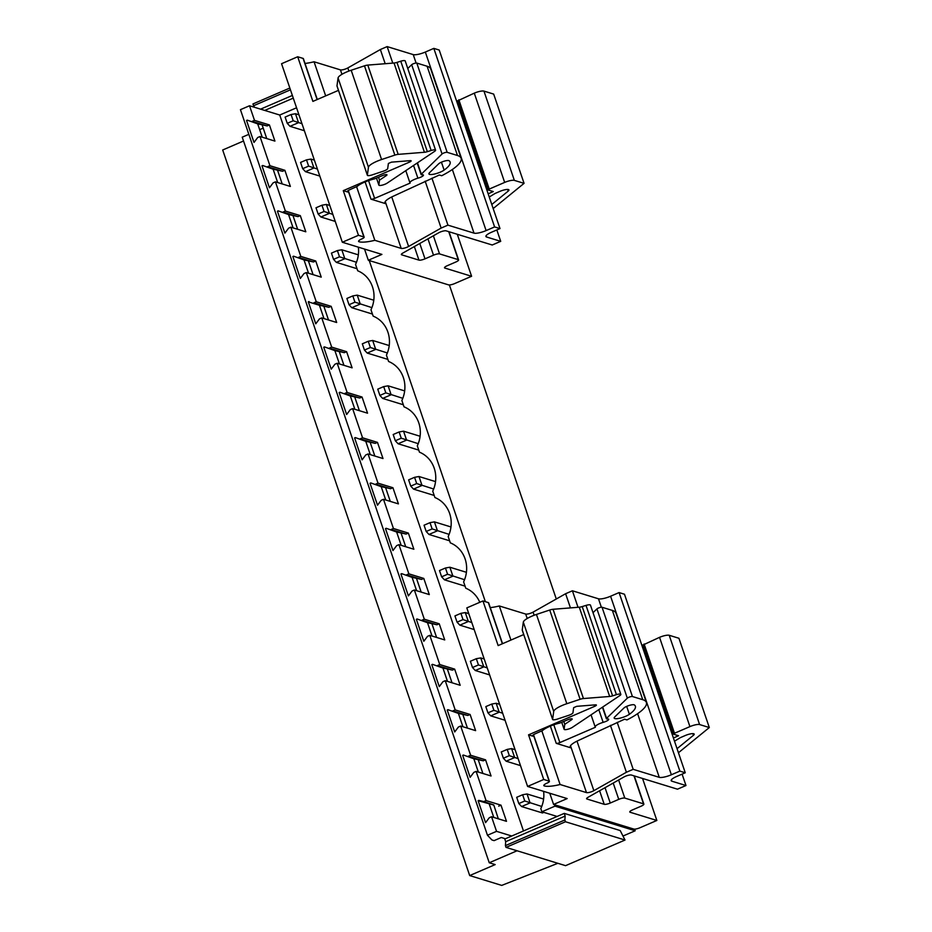 <?xml version="1.0" encoding="UTF-8"?>
<svg xmlns="http://www.w3.org/2000/svg" width="932" height="932" viewBox="0 0 932 932"><rect width="100%" height="100%" fill="white"/><g stroke="black" fill="none" stroke-linecap="round" stroke-linejoin="round"><path stroke-width="1.4" d="M642.556 778.476L656.85 820.463L639.853 827.791A4.858 1.165 161.2 0 1 633.818 829.072L554.482 804.724L554.971 806.145L635.193 830.773L622.96 836.051M449.387 284.959L556.288 598.985M634.645 829.142L635.193 830.773M325.676 95.879L314.061 61.78L340.436 69.877A4.858 1.165 161.2 0 0 347.822 67.931L380.361 49.524L387.153 46.6L413.237 54.604A9.716 2.318 161.2 0 0 425.33 52.052L433.823 48.382L439.217 50.037L499.995 228.585L491.502 232.243A9.716 2.318 161.2 0 0 485.91 236.472A9.716 2.318 161.2 0 0 486.609 237.008L500.717 241.341L492.189 245.011A2.913 0.699 -18.8 0 0 492.061 244.953L446.102 230.845A4.858 1.165 -18.8 0 0 438.704 232.779L402.799 253.096A4.858 1.165 -18.8 0 0 401.343 254.553A4.858 1.165 -18.8 0 0 401.692 254.82L418.957 260.121A4.858 1.165 -18.8 0 0 425.004 258.84L433.497 255.182A4.858 1.165 -18.8 0 1 439.543 253.9L458.253 259.644A4.858 1.165 -18.8 0 1 458.602 259.911A4.858 1.165 -18.8 0 1 455.806 262.02L447.313 265.69A4.858 1.165 -18.8 0 0 444.517 267.81A4.858 1.165 -18.8 0 0 444.867 268.067L471.592 276.28L454.606 283.596A4.858 1.165 161.2 0 1 448.56 284.877L369.223 260.529L485.362 601.688M557.849 863.3L501.719 885.4L469.693 875.567L495.172 864.593L489.242 862.764L517.05 850.776M469.693 875.567L222.69 149.994L243.532 141M248.844 134.336L242.227 137.179L489.242 862.764M259.667 129.665L263.208 128.138M565.153 816.059L505.692 841.689L504.783 839.021L505.377 838.765L501.311 837.507L494.1 840.629L491.933 839.965L487.459 835.258L496.535 831.344L511.75 836.016L564.244 813.38L620.188 830.552L625.023 840.035L565.573 865.665L506.029 847.386L505.412 845.604L564.874 819.974L565.153 816.059L564.244 813.38M296.562 107.786L279.74 115.032L249.52 105.759L240.444 109.673L487.459 835.258M279.74 115.032L523.469 830.96M505.377 838.765L511.75 836.016M557.103 816.455L541.888 811.784L554.971 806.145M249.52 105.759L254.494 120.356L269.418 124.935L267.135 125.925L262.067 124.783L266.762 138.588M254.494 120.356L252.199 121.346L267.135 125.925M252.199 121.346L262.207 124.725M269.418 124.935L274.928 141.093L259.993 136.515L269.93 165.71L284.866 170.288L282.571 171.278L277.503 170.137L282.21 183.942M247.271 120.146L257.698 123.874L262.23 137.202M262.067 124.783L257.698 123.874M246.537 120.461L254.017 142.421L257.698 137.505L259.993 136.515M269.93 165.71L267.635 166.688L282.571 171.278M267.635 166.688L277.643 170.067M284.866 170.288L290.365 186.447L275.429 181.857L285.367 211.051L300.302 215.63L298.007 216.62L292.939 215.478L297.646 229.295M262.707 165.488L273.134 169.228L277.666 182.544M277.503 170.137L273.134 169.228M261.974 165.803L269.453 187.763L273.134 182.847L275.429 181.857M285.367 211.051L283.072 212.042L298.007 216.62M283.072 212.042L293.079 215.42M300.302 215.63L305.801 231.788L290.866 227.21L300.803 256.405L315.738 260.983L313.443 261.974L308.375 260.832L313.082 274.637M278.144 210.842L288.57 214.581L293.102 227.897M292.939 215.478L288.57 214.581M277.421 211.156L284.889 233.117L288.582 228.2L290.866 227.21M479.794 602.305A28.892 26.632 -72.9 0 0 465.779 588.22L463.612 581.871A28.892 26.632 -72.9 0 0 465.091 558.874A28.892 26.632 -72.9 0 0 450.342 542.867L448.175 536.517A28.892 26.632 -72.9 0 0 449.655 513.52A28.892 26.632 -72.9 0 0 434.906 497.525L432.739 491.164A28.892 26.632 -72.9 0 0 434.207 468.179A28.892 26.632 -72.9 0 0 419.458 452.171L417.303 445.822A28.892 26.632 -72.9 0 0 418.771 422.825A28.892 26.632 -72.9 0 0 404.022 406.83L401.867 400.469A28.892 26.632 -72.9 0 0 403.335 377.472A28.892 26.632 -72.9 0 0 388.586 361.476L386.419 355.127A28.892 26.632 -72.9 0 0 387.898 332.13A28.892 26.632 -72.9 0 0 373.15 316.123L370.983 309.773A28.892 26.632 -72.9 0 0 372.462 286.776A28.892 26.632 -72.9 0 0 357.713 270.781L355.546 264.42A28.892 26.632 -72.9 0 0 358.342 247.166M300.803 256.405L298.52 257.395L313.443 261.974M298.52 257.395L308.515 260.774M315.738 260.983L321.237 277.142L306.302 272.563L316.239 301.747L331.175 306.337L328.88 307.315L323.812 306.174L328.518 319.991M293.58 256.184L304.007 259.923L308.539 273.251M308.375 260.832L304.007 259.923M292.858 256.498L300.325 278.458L304.018 273.542L306.302 272.563M316.239 301.747L313.956 302.737L328.88 307.315M313.956 302.737L323.952 306.115M331.175 306.337L336.673 322.495L321.75 317.905L319.455 318.895L315.773 323.812L308.294 301.852L319.443 305.277L323.975 318.593M309.028 301.537L308.294 301.852M323.812 306.174L319.443 305.277M321.738 317.905L331.675 347.1L346.611 351.679L344.327 352.669L339.26 351.527L343.955 365.332M331.687 347.1L329.392 348.09L344.327 352.669M329.392 348.09L339.388 351.469M346.611 351.679L352.11 367.837L337.186 363.259L347.123 392.454L362.047 397.032L359.764 398.022L354.696 396.881L359.391 410.686M324.464 346.89L334.879 350.618L339.423 363.946M339.26 351.527L334.879 350.618M323.73 347.205L331.21 369.165L334.891 364.249L337.186 363.259M347.123 392.454L344.828 393.432L359.764 398.022M344.828 393.432L354.824 396.822M362.047 397.032L367.546 413.191L352.622 408.612L362.56 437.795L377.483 442.385L375.2 443.364L370.132 442.222L374.827 456.039M339.9 392.232L350.315 395.972L354.859 409.288M354.696 396.881L350.315 395.972M339.166 392.547L346.646 414.507L350.327 409.591L352.622 408.612M362.56 437.795L360.265 438.786L375.2 443.364M360.265 438.786L370.272 442.164M377.483 442.385L382.994 458.532L368.058 453.954L377.996 483.149L392.931 487.727L390.636 488.718L385.568 487.576L390.275 501.381M355.337 437.586L365.763 441.325L370.295 454.641M370.132 442.222L365.763 441.325M354.603 437.9L362.082 459.86L365.763 454.944L368.058 453.954M377.996 483.149L375.701 484.139L390.636 488.718M375.701 484.139L385.708 487.518M392.931 487.727L398.43 503.886L383.495 499.307L393.432 528.491L408.367 533.081L406.072 534.071L401.005 532.918L405.711 546.735M370.773 482.927L381.2 486.667L385.732 499.995M385.568 487.576L381.2 486.667M370.039 483.254L377.518 505.214L381.2 500.298L383.495 499.307M393.432 528.491L391.137 529.481L406.072 534.071M391.137 529.481L401.144 532.859M408.367 533.081L413.866 549.239L398.931 544.649L408.868 573.844L423.804 578.423L421.509 579.413L416.441 578.271L421.148 592.076M386.209 528.281L396.636 532.021L401.168 545.337M401.005 532.918L396.636 532.021M385.487 528.595L392.955 550.556L396.648 545.639L398.931 544.649M408.868 573.844L406.585 574.834L421.509 579.413M406.585 574.834L416.581 578.213M423.804 578.423L429.303 594.581L414.367 590.003L424.305 619.197L439.24 623.776L436.945 624.766L431.889 623.625L436.584 637.43M401.645 573.634L412.072 577.374L416.604 590.69M416.441 578.271L412.072 577.374M400.923 573.949L408.391 595.909L412.084 590.993L414.367 590.003M424.305 619.197L422.021 620.176L436.945 624.766M422.021 620.176L432.017 623.566M439.24 623.776L444.739 639.934L429.815 635.356L439.753 664.539L454.676 669.129L452.393 670.108L447.325 668.966L452.02 682.783M417.093 618.976L427.508 622.716L432.04 636.032M431.889 623.625L427.508 622.716M416.359 619.291L423.839 641.251L427.52 636.335L429.815 635.356M439.753 664.539L437.458 665.53L452.393 670.108M437.458 665.53L447.453 668.908M454.676 669.129L460.175 685.288L445.251 680.698L455.189 709.893L470.112 714.471L467.829 715.461L462.761 714.32L467.456 728.125M432.53 664.33L442.945 668.069L447.488 681.385M447.325 668.966L442.945 668.069M431.796 664.644L439.275 686.604L442.956 681.688L445.251 680.698M455.189 709.893L452.894 710.883L467.829 715.461M452.894 710.883L462.901 714.262M470.112 714.471L475.623 730.63L460.688 726.051L470.625 755.246L485.56 759.825L483.265 760.815L478.198 759.673L482.904 773.478M447.966 709.683L458.393 713.411L462.924 726.739M462.761 714.32L458.393 713.411M447.232 709.998L454.711 731.958L458.393 727.042L460.688 726.051M470.625 755.246L468.33 756.225L483.265 760.815M468.33 756.225L478.337 759.603M485.56 759.825L491.059 775.983L476.124 771.393L486.061 800.588L483.766 801.578L478.838 800.378L493.774 804.957L498.34 818.832M463.402 755.025L473.829 758.764L478.361 772.08M478.198 759.673L473.829 758.764M462.668 755.339L470.147 777.3L473.829 772.383L476.124 771.393M543.601 791.35A28.892 26.632 107.1 0 1 540.805 808.615L541.888 811.784M496.535 831.344L491.56 816.747L489.277 817.737L485.584 822.653L478.116 800.693L493.634 805.015M489.265 804.118L493.797 817.434M478.116 800.693L478.838 800.378M486.061 800.588L500.997 805.166L506.495 821.325L491.56 816.747M483.766 801.578L493.774 804.957M500.997 805.166L498.702 806.157M264.746 110.43L293.277 98.128M260.576 109.149L292.357 95.448M254.587 107.32L253.551 105.735L290.446 89.833M253.551 105.735L252.933 103.953L289.84 88.039M505.692 841.689L505.412 845.604M506.029 847.386L565.479 821.756L564.874 819.974M565.479 821.756L625.023 840.035M593.032 612.697L596.934 608.899A2.913 0.699 161.2 0 1 599.474 607.629A2.913 0.699 161.2 0 1 602.049 607.256L632.432 696.53L642.742 699.687A50.479 12.069 -18.8 0 1 646.389 702.46A50.479 12.069 -18.8 0 1 626.956 719.923L624.58 719.201L577.98 740.66A16.508 3.949 -18.8 0 0 570.174 747.091A16.508 3.949 -18.8 0 0 571.234 747.953L570.489 745.751M550.369 726.098L556.241 743.352A2.913 0.699 161.2 0 0 559.864 742.583L595.397 727.263A7.771 1.852 -18.8 0 1 595.187 727.007A7.771 1.852 -18.8 0 1 603.144 722.358L598.81 709.648M632.432 696.53A2.913 0.699 161.2 0 0 629.869 696.903A2.913 0.699 161.2 0 0 627.318 698.173L606.569 718.362A2.913 0.699 -18.8 0 0 606.383 718.758A2.913 0.699 -18.8 0 0 607.245 718.956A4.858 1.165 -18.8 0 1 608.689 719.294A4.858 1.165 -18.8 0 1 603.144 722.358M602.049 607.256L612.359 610.425A50.479 12.069 -18.8 0 1 615.994 613.186L646.389 702.46M510.934 640.063L499.319 605.963L525.695 614.06A4.858 1.165 161.2 0 0 533.081 612.126L565.619 593.719L570.442 607.897M541.865 730.956L560.097 784.511L586.473 792.596A4.858 1.165 161.2 0 0 593.859 790.662L626.397 772.255L633.189 769.331L659.274 777.335A9.716 2.318 161.2 0 0 671.366 774.772L679.859 771.114L685.253 772.768L676.76 776.426A9.716 2.318 161.2 0 0 671.168 780.667A9.716 2.318 161.2 0 0 671.867 781.191L685.975 785.525L677.447 789.194A2.913 0.699 161.2 0 0 677.319 789.136L631.36 775.028A4.858 1.165 161.2 0 0 623.962 776.973L588.057 797.291A4.858 1.165 161.2 0 0 586.601 798.747A4.858 1.165 161.2 0 0 586.95 799.004L604.216 804.304A4.858 1.165 161.2 0 0 610.262 803.034L618.755 799.365A4.858 1.165 161.2 0 1 624.801 798.083L643.511 803.827A4.858 1.165 161.2 0 1 643.861 804.095A4.858 1.165 161.2 0 1 641.065 806.215L632.572 809.873A4.858 1.165 161.2 0 0 629.776 811.993A4.858 1.165 161.2 0 0 630.125 812.261L656.85 820.463M556.241 743.352L571.234 747.953M523.726 634.552L498.142 645.585L482.951 600.942L466.815 607.897L527.594 786.445L543.729 779.478L528.537 734.847L594.698 706.328A2.936 0.699 -18.8 0 0 596.387 705.046A2.936 0.699 -18.8 0 0 595.478 704.848L576.722 706.328L573.646 707.656L572.947 712.805A4.858 1.165 161.2 0 1 568.567 715.38L557.464 719.061A4.858 1.165 161.2 0 1 552.641 719.481A4.858 1.165 161.2 0 1 552.629 719.341L553.713 711.419A14.562 3.483 161.2 0 1 566.831 703.707L580.112 699.291A4.858 1.165 161.2 0 1 583.444 698.546L609.668 696.472A4.858 1.165 161.2 0 0 612.592 695.854L616.413 694.666A4.858 1.165 161.2 0 1 620.84 694.387A4.858 1.165 161.2 0 1 619.92 695.517L572.411 727.321A4.858 1.165 161.2 0 1 567.437 729.337A4.858 1.165 161.2 0 1 564.128 729.313A4.858 1.165 161.2 0 1 564.116 729.173L564.757 724.327L571.607 719.737L571.293 718.793M499.319 605.963A25.246 6.035 -18.8 0 1 490.267 607.617M560.097 784.511A25.246 6.035 -18.8 0 1 544.241 785.909L543.962 785.082M533.535 734.707L549.414 781.354A3.879 0.932 161.2 0 1 547.177 783.043A5.825 1.398 161.2 0 0 543.822 785.583A5.825 1.398 161.2 0 0 544.241 785.909M549.414 781.354A3.879 0.932 161.2 0 0 549.134 781.144L543.729 779.478M502.546 643.686L488.636 602.818A3.879 0.932 161.2 0 0 488.356 602.608L502.36 643.756M482.951 600.942L488.356 602.608M528.537 734.847L532.859 736.175A4.858 1.165 161.2 0 1 532.498 735.907A4.858 1.165 161.2 0 1 535.306 733.787L542.54 730.537A14.772 3.53 -18.8 0 1 559.957 723.022L568.066 719.667A3.146 0.757 -18.8 0 1 572.201 719.015A3.146 0.757 -18.8 0 1 571.607 719.737M549.764 793.249L553.585 804.444L567.169 798.584L527.594 786.445M565.619 593.719L572.411 590.783L598.495 598.798A9.716 2.318 161.2 0 0 610.588 596.235L619.081 592.577L624.475 594.232L685.253 772.768M619.081 592.577L679.859 771.114M572.411 590.783L578.026 607.303M617.205 722.382L633.189 769.331M610.425 725.352L626.397 772.255M563.802 721.508L564.757 724.327M620.84 694.387L590.445 605.113A4.858 1.165 161.2 0 0 586.018 605.404L616.413 694.666M522.328 630.335A4.858 1.165 161.2 0 1 522.246 630.207A4.858 1.165 161.2 0 1 522.235 630.067L523.318 622.145A14.562 3.483 161.2 0 1 536.448 614.444L549.729 610.029A4.858 1.165 161.2 0 1 553.049 609.283L579.285 607.198A4.858 1.165 161.2 0 0 582.209 606.581L586.018 605.404M554.482 804.724L553.585 804.444M682.096 774.131L685.975 785.525M674.512 741.196L679.836 737.934A2.913 0.699 -18.8 0 1 680.803 737.445L685.23 735.534A6.804 1.631 -18.8 0 1 694.189 734.113A6.804 1.631 -18.8 0 1 693.455 735.29L677.051 748.676M673.405 737.969L678.554 735.756L673.521 734.206L674.5 733.263L689.925 726.611A7.771 1.852 -18.8 0 1 699.606 724.56L709.31 727.543L678.438 752.753M614.759 716.918L623.858 708.064A5.825 1.398 -18.8 0 1 629.356 705.396A5.825 1.398 -18.8 0 1 634.342 704.907A38.853 9.285 -18.8 0 1 635.368 706.2A38.853 9.285 -18.8 0 1 629.38 714.296A8.738 2.085 -18.8 0 1 620.386 718.083A8.738 2.085 -18.8 0 1 614.176 718.106A8.738 2.085 -18.8 0 1 614.759 716.918M643.127 644.944L659.541 637.337A7.771 1.852 161.2 0 1 669.211 635.286L678.927 638.269L709.31 727.543M643.022 648.707L644.14 648.218M407.773 68.514L411.676 64.716A2.913 0.699 161.2 0 1 414.216 63.446A2.913 0.699 161.2 0 1 416.79 63.073L447.174 152.335L457.484 155.504A50.479 12.069 -18.8 0 1 461.13 158.265A50.479 12.069 -18.8 0 1 441.71 175.74L439.322 175.006L392.722 196.477A16.508 3.949 -18.8 0 0 384.916 202.896A16.508 3.949 -18.8 0 0 385.976 203.759L385.231 201.568M365.111 181.915L370.983 199.168A2.913 0.699 161.2 0 0 374.606 198.4L410.138 183.08A7.771 1.852 -18.8 0 1 409.929 182.812A7.771 1.852 -18.8 0 1 417.885 178.175L413.552 165.453M447.174 152.335A2.913 0.699 161.2 0 0 444.611 152.708A2.913 0.699 161.2 0 0 442.059 153.978L421.322 174.179A2.913 0.699 -18.8 0 0 421.124 174.575A2.913 0.699 -18.8 0 0 421.986 174.773A4.858 1.165 -18.8 0 1 423.443 175.111A4.858 1.165 -18.8 0 1 417.885 178.175M416.79 63.073L427.101 66.23A50.479 12.069 -18.8 0 1 430.735 69.003L461.13 158.265M356.607 186.761L374.839 240.316L401.214 248.413A4.858 1.165 161.2 0 0 408.6 246.467L441.139 228.072L447.931 225.136L474.015 233.14A9.716 2.318 161.2 0 0 486.108 230.588L494.601 226.93L499.995 228.585M370.983 199.168L385.976 203.77M364.517 249.054L368.326 260.261L381.91 254.401L342.335 242.25L281.557 63.714L297.692 56.759L312.896 101.39L338.467 90.369M342.335 242.25L358.471 235.295L363.876 236.949A3.879 0.932 161.2 0 1 364.156 237.171A3.879 0.932 161.2 0 1 361.919 238.86A5.825 1.398 161.2 0 0 358.564 241.4A5.825 1.398 161.2 0 0 358.983 241.726L358.703 240.887M378.87 185.13L376.516 178.187L378.858 184.99A4.858 1.165 161.2 0 0 378.87 185.13A4.858 1.165 161.2 0 0 382.178 185.153A4.858 1.165 161.2 0 0 387.153 183.126L434.662 151.322A4.858 1.165 161.2 0 0 435.582 150.192L405.199 60.929A4.858 1.165 161.2 0 0 400.76 61.209L396.95 62.397A4.858 1.165 161.2 0 1 394.026 63.015L367.791 65.089A4.858 1.165 161.2 0 0 364.47 65.834L351.189 70.249A14.562 3.483 161.2 0 0 338.06 77.962L336.976 85.884L367.371 175.146A4.858 1.165 161.2 0 0 367.383 175.298A4.858 1.165 161.2 0 0 372.206 174.878L383.308 171.185A4.858 1.165 161.2 0 0 387.689 168.622L388.388 163.473L391.475 162.145L410.22 160.654A2.936 0.699 -18.8 0 1 411.14 160.852A2.936 0.699 -18.8 0 1 409.439 162.133L343.279 190.664L358.471 235.295M314.061 61.78A25.246 6.035 -18.8 0 1 305.009 63.434M374.839 240.316A25.246 6.035 -18.8 0 1 358.983 241.726M317.288 99.491L303.378 58.623A3.879 0.932 161.2 0 0 303.098 58.413L317.113 99.573M297.692 56.759L303.098 58.413M343.279 190.664L347.601 191.98A4.858 1.165 161.2 0 1 347.252 191.724A4.858 1.165 161.2 0 1 350.048 189.604L357.282 186.342A14.772 3.53 -18.8 0 1 374.711 178.828L382.807 175.472A3.146 0.757 -18.8 0 1 386.955 174.82A3.146 0.757 -18.8 0 1 386.361 175.554L386.034 174.61M433.823 48.382L494.601 226.93M387.153 46.6L392.768 63.108M431.947 178.187L447.931 225.136M380.361 49.524L385.184 63.714M425.167 181.169L441.139 228.072M378.543 177.313L379.499 180.144L386.361 175.554M378.858 184.99L379.499 180.144M435.582 150.192A4.858 1.165 161.2 0 0 431.155 150.483L427.345 151.66A4.858 1.165 161.2 0 1 424.421 152.277L398.185 154.363A4.858 1.165 161.2 0 0 394.853 155.108L381.584 159.523A14.562 3.483 161.2 0 0 368.455 167.236L367.371 175.146M457.763 104.512L458.882 104.034M457.868 100.749L474.283 93.153A7.771 1.852 -18.8 0 1 483.953 91.103L493.669 94.085L524.064 183.348L493.179 208.558M429.501 172.735L438.599 163.869A5.825 1.398 -18.8 0 1 444.098 161.201A5.825 1.398 -18.8 0 1 449.084 160.712A38.853 9.285 -18.8 0 1 450.109 162.017A38.853 9.285 -18.8 0 1 444.121 170.102A8.738 2.085 -18.8 0 1 435.127 173.888A8.738 2.085 -18.8 0 1 428.918 173.923A8.738 2.085 -18.8 0 1 429.501 172.735M369.223 260.529L368.326 260.261M471.592 276.28L457.297 234.281M483.953 91.103L514.347 180.377L524.064 183.348M514.347 180.377A7.771 1.852 161.2 0 0 504.666 182.416L489.242 189.068L488.263 190.023L493.296 191.573L488.158 193.786M500.717 241.341L496.838 229.948M489.253 197.013L494.577 193.751A2.913 0.699 -18.8 0 1 495.556 193.25L499.971 191.351A6.804 1.631 -18.8 0 1 508.93 189.93A6.804 1.631 -18.8 0 1 508.196 191.107L491.793 204.492M304.368 130.725L290.027 126.321L298.52 122.663L295.479 113.727L291.064 114.519L285.122 117.083L287.254 123.327L293.196 120.764L291.064 114.519M301.991 123.723L293.196 120.764M298.951 114.799L295.479 113.727M290.027 126.321L287.254 123.327M319.804 176.066L305.463 171.674L313.956 168.005L310.915 159.081L306.5 159.861L300.558 162.424L302.69 168.68L308.632 166.117L306.5 159.861M317.428 169.076L308.632 166.117M314.387 160.141L310.915 159.081M305.463 171.674L302.69 168.68M335.24 221.42L320.899 217.016L329.392 213.358L326.363 204.434L321.948 205.215L315.995 207.778L318.127 214.022L324.068 211.459L321.948 205.215M332.864 214.418L324.068 211.459M329.823 205.494L326.363 204.434M320.899 217.016L318.127 214.022M357.003 268.707L336.347 262.37L344.84 258.7L341.799 249.776L337.384 250.568L331.431 253.131L333.563 259.376L339.504 256.813L337.384 250.568M356.478 262.276L339.504 256.813M358.354 254.855L341.799 249.776M336.347 262.37L333.563 259.376M372.439 314.061L351.783 307.711L360.276 304.053L357.236 295.129L352.82 295.91L346.879 298.473L348.999 304.729L354.941 302.166L352.82 295.91M371.915 307.63L354.941 302.166M373.79 300.209L357.236 295.129M351.783 307.711L348.999 304.729M387.887 359.403L367.22 353.065L375.713 349.407L372.672 340.471L368.257 341.263L362.315 343.826L364.435 350.071L370.388 347.508L368.257 341.263M387.351 352.972L370.388 347.508M389.227 345.562L372.672 340.471M367.22 353.065L364.435 350.071M403.323 404.756L382.656 398.418L391.149 394.749L388.108 385.825L383.693 386.605L377.751 389.168L379.872 395.424L385.825 392.861L383.693 386.605M402.787 398.325L385.825 392.861M404.663 390.904L388.108 385.825M382.656 398.418L379.872 395.424M418.759 450.109L398.092 443.76L406.585 440.102L403.544 431.178L399.129 431.959L393.188 434.522L395.319 440.766L401.261 438.203L399.129 431.959M418.223 443.679L401.261 438.203M420.099 436.258L403.544 431.178M398.092 443.76L395.319 440.766M434.195 495.451L413.528 489.114L422.021 485.456L418.992 476.52L414.565 477.312L408.624 479.875L410.756 486.12L416.697 483.557L414.565 477.312M433.66 489.02L416.697 483.557M435.535 481.599L418.992 476.52M413.528 489.114L410.756 486.12M449.632 540.805L428.976 534.467L437.469 530.797L434.428 521.873L430.013 522.654L424.06 525.217L426.192 531.473L432.133 528.91L430.013 522.654M449.108 534.374L432.133 528.91M450.983 526.953L434.428 521.873M428.976 534.467L426.192 531.473M465.068 586.146L444.413 579.809L452.905 576.151L449.865 567.227L445.449 568.007L439.496 570.57L441.628 576.815L447.57 574.252L445.449 568.007M464.544 579.716L447.57 574.252M466.419 572.306L449.865 567.227M444.413 579.809L441.628 576.815M474.19 629.566L459.849 625.162L468.342 621.493L465.301 612.569L460.886 613.349L454.944 615.912L457.064 622.168L463.018 619.605L460.886 613.349M471.802 622.564L463.018 619.605M468.761 613.629L465.301 612.569M459.849 625.162L457.064 622.168M489.626 674.908L475.285 670.504L483.778 666.846L480.737 657.922L476.322 658.703L470.38 661.266L472.501 667.51L478.454 664.947L476.322 658.703M487.238 667.906L478.454 664.947M484.209 658.982L480.737 657.922M475.285 670.504L472.501 667.51M505.062 720.261L490.721 715.858L499.214 712.199L496.173 703.264L491.758 704.056L485.817 706.619L487.949 712.864L493.89 710.301L491.758 704.056M502.686 713.26L493.89 710.301M499.645 704.336L496.173 703.264M490.721 715.858L487.949 712.864M520.499 765.603L506.158 761.211L514.65 757.541L511.61 748.617L507.194 749.398L501.253 751.961L503.385 758.217L509.326 755.654L507.194 749.398M518.122 758.613L509.326 755.654M515.081 749.678L511.61 748.617M506.158 761.211L503.385 758.217M543.81 812.378L542.471 812.96L521.594 806.553L530.087 802.895L527.058 793.971L522.642 794.751L516.689 797.314L518.821 803.559L524.763 800.996L522.642 794.751M541.725 806.46L524.763 800.996M543.601 799.05L527.058 793.971M521.594 806.553L518.821 803.559M553.806 724.793L559.864 742.583M606.569 718.362L602.713 707.027M596.934 608.899L627.318 698.173M612.359 610.425L642.742 699.687M525.695 614.06L527.197 618.499M570.512 745.728L586.473 792.596M533.081 612.126L534.141 615.26M577.001 741.138L593.859 790.662M594.232 704.942L594.698 706.328M533.36 734.812L549.134 781.144M532.615 735.488L532.859 736.175M671.401 779.816L671.867 781.191M610.588 596.235L671.366 774.772M598.495 598.798L601.361 607.221M637.604 713.679L659.274 777.335M561.798 722.37L564.116 729.173M582.209 606.581L612.592 695.854M579.285 607.198L609.668 696.472M553.049 609.283L583.444 698.546M549.729 610.029L580.112 699.291M536.448 614.444L566.831 703.707M523.318 622.145L553.713 711.419M522.235 630.067L552.629 719.341M586.717 798.316L586.95 799.004M599.602 790.755L604.216 804.304M605.031 787.68L610.262 803.034M633.981 775.843L643.511 803.827M629.881 811.562L630.125 812.261M618.638 779.979L624.801 798.083M613.209 783.055L618.755 799.365M692.884 733.635L693.455 735.29M629.38 714.296L626.677 706.374M669.211 635.286L699.606 724.56M659.541 637.337L689.925 726.611M644.105 643.989L674.5 733.263M368.548 180.598L374.606 198.4M421.322 174.179L417.454 162.844M411.676 64.716L442.059 153.978M427.101 66.23L457.484 155.504M340.436 69.877L341.939 74.315M385.254 201.533L401.214 248.413M347.822 67.931L348.894 71.065M391.743 196.943L408.6 246.467M408.973 160.758L409.439 162.133M348.102 190.629L363.876 236.949M347.368 191.293L347.601 191.98M486.143 235.633L486.609 237.008M425.33 52.052L486.108 230.588M413.237 54.604L416.103 63.038M452.346 169.484L474.015 233.14M400.76 61.209L431.155 150.483M396.95 62.397L427.345 151.66M394.026 63.015L424.421 152.277M367.791 65.089L398.185 154.363M364.47 65.834L394.853 155.108M351.189 70.249L381.584 159.523M338.06 77.962L368.455 167.236M444.121 170.102L441.43 162.191M401.692 254.82L401.459 254.133M418.957 260.121L414.344 246.561M425.004 258.84L419.784 243.497M458.253 259.644L448.723 231.649M444.867 268.067L444.634 267.379M439.543 253.9L433.38 235.796M433.497 255.182L427.951 238.872M474.283 93.153L504.666 182.416M458.847 99.794L489.242 189.068M508.196 191.107L507.625 189.441M595.187 727.007L591.051 714.832M606.383 718.758L602.445 707.202M561.775 722.382L564.128 729.313M522.246 630.207L552.641 719.481M634.273 775.925L643.861 804.095M642.987 644.839L673.382 734.101M409.929 182.812L405.793 170.649M421.124 174.575L417.187 163.018M348.277 190.512L364.156 237.171M336.988 86.024L367.383 175.298M458.602 259.911L449.014 231.742M457.728 100.644L488.123 189.918"/></g></svg>
